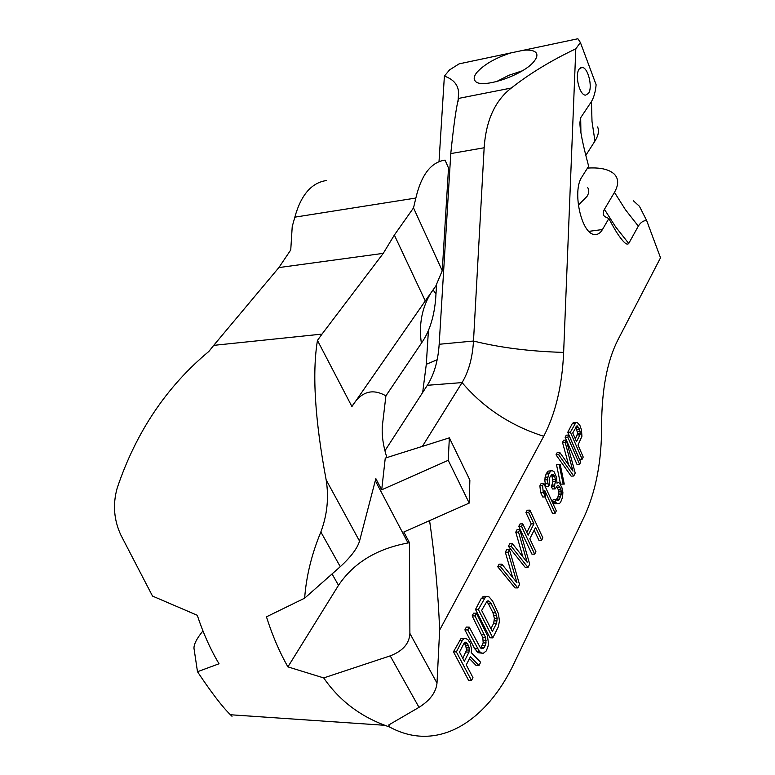 <?xml version="1.0" encoding="UTF-8"?>
<svg xmlns="http://www.w3.org/2000/svg" width="775" height="775" viewBox="0 0 775 775"><rect width="100%" height="100%" fill="white"/><g stroke="black" fill="none" stroke-linecap="round" stroke-linejoin="round"><path stroke-width="1.16" d="M413.511 207.903L442.244 270.717L448.522 168.02L445.053 160.115C431.103 162.091 421.368 174.733 415.855 198.042L413.511 207.903L394.349 235.067L425.262 300.923L435.773 286.101L442.244 270.717M436.558 284.977L435.715 298.142C434.329 315.386 430.154 329.501 423.189 340.496L421.377 343.238C418.665 324.357 421.978 307.365 431.336 292.252M326.507 180.517C311.54 182.687 300.991 194.903 294.839 217.165L292.223 226.571L290.751 249.928L278.874 267.578L213.716 345.359L322.022 334.093L383.257 253.357L394.349 235.067M633.282 200.706L639.414 206.247L646.67 220.575L660.523 257.784L617.801 340.089C607.125 361.276 601.739 389.728 601.613 425.446C601.729 460.786 595.985 491.098 584.379 516.392L514.455 662.528C487.049 721.137 437.991 753.126 389.951 727.192L384.855 725.303L230.417 714.753L232.006 716.294M304.643 598.174L340.273 566.69L320.85 531.989C311.676 554.173 306.27 576.232 304.643 598.174L266.455 616.832C272.325 635.355 279.475 652.037 287.912 666.878L323.698 677.922C338.849 699.893 359.242 715.683 384.855 725.303M320.85 531.989C327.224 514.949 328.997 497.589 326.159 479.909C314.931 419.75 312.034 373.25 317.459 340.419L322.022 334.093M230.417 714.753C222.309 706.829 211.333 692.482 197.489 671.722L219.034 663.778C210.451 649.392 203.205 633.223 197.276 615.273L152.52 596.082L120.91 535.157C113.857 519.957 112.627 504.254 117.199 488.047C136.013 432.179 166.567 386.628 208.882 351.424L213.716 345.359M646.67 220.575C643.482 220.468 640.702 222.328 638.319 226.135L628.738 243.466C627.246 245.132 624.66 243.466 620.978 238.477C618.024 234.903 613.984 228.257 608.859 218.55L602.456 229.536C600.247 233.246 597.573 234.883 594.415 234.476C581.405 234.04 571.902 190.815 581.928 176.913L588.651 166.228C582.664 143.976 579.758 129.347 579.942 122.353L580.678 117.722L580.901 132.099M608.859 218.55L604.703 216.583C602.814 214.714 602.717 212.302 604.423 209.328L614.459 192.365C618.808 184.712 618.721 178.599 614.188 174.036C608.937 169.26 600.034 167.284 587.479 168.097M523.357 50.278L510.793 52.932C495.341 57.989 484.007 64.509 476.819 72.492C473.99 76.066 473.448 78.895 475.172 80.968C480.81 89.774 525.14 74.71 534.663 60.557C537.094 57.253 537.55 54.647 536.038 52.719C534.033 50.472 529.809 49.658 523.357 50.278L577.888 38.75L580.388 42.47L596.13 84.775C595.462 91.779 593.902 97.369 591.461 101.554L580.678 117.722M287.912 666.878L338.501 585.328C353.671 562.834 376.853 548.719 408.028 542.975L409.452 542.713L409.888 633.417L437.003 683.133C436.005 692.356 429.999 700.426 419.004 707.342L388.682 725.003L389.951 727.192M437.003 683.133L439.648 630.085L543.73 436.257C555.597 413.404 562.224 385.456 563.638 352.412L575.806 48.825C551.015 60.615 529.528 73.683 511.335 88.021C495.07 100.566 486.002 120.474 484.152 147.763L473.496 341.029C472.498 357.769 468.681 371.622 462.065 382.598L422.385 446.371M580.388 42.47L575.806 48.825M588.419 93.465C593.049 87.507 588.012 67.028 581.967 67.415L579.225 69.014C574.498 74.826 579.555 95.519 585.561 95.141L588.419 93.465M469.466 658.605L476.102 665.444L478.969 665.56L480.636 662.228L471.239 652.647L471.578 649.528L470.328 643.376L467.858 639.578L465.853 638.552L463.905 638.61L462.346 640.373L456.359 651.911L471.5 680.508L472.953 677.592L466.259 664.911L470.415 656.735L478.969 665.56M465.853 638.552L461.018 638.523L453.462 651.804L468.613 680.373L471.5 680.508M476.451 613.19L475.017 615.96L485.654 637.641L486.022 642.969L484.452 647.309L481.866 648.791L480.461 647.929L469.214 627.13L467.751 629.949L479.347 651.358L481.072 652.821L483.261 653.335L486.303 650.893L488.105 646.088L488.424 643.037L487.368 635.461L476.451 613.19L473.593 613.141L472.159 615.902L482.815 637.563L483.174 642.882L480.733 648.094M469.214 627.13L466.347 627.062L464.884 629.872L474.688 648.723L478.214 652.715L483.261 653.335M487.039 596.372L484.21 596.333L481.188 598.562L475.511 609.47L489.984 637.796L492.813 637.883L498.306 626.898L499.449 621.037L498.412 613.558L492.619 601.1L489.19 597.002L487.039 596.372L485.499 596.953L478.359 609.518L492.813 637.883M509.417 549.64L508.1 552.188L516.935 582.645L501.88 564.161L500.543 566.757L517.797 587.915L519.521 584.466L509.417 549.64L506.647 549.659L505.329 552.207L512.633 577.375M501.88 564.161L499.09 564.171L497.744 566.757L515.026 587.896L517.797 587.915M519.812 529.616L518.523 532.096L527.174 562.272L512.478 543.75L511.171 546.268L528.017 567.474L529.693 564.123L519.812 529.616L517.061 529.664L515.772 532.134L522.873 556.847M512.478 543.75L509.717 543.769L508.4 546.288L525.276 567.474L528.017 567.474M534.178 530.158L538.925 540.282L541.628 540.252L542.839 537.831L529.916 510.134L528.666 512.546L533.946 523.822L528.133 535.196L522.786 523.881L521.517 526.332L534.682 554.144L535.913 551.674L529.809 538.751L535.602 527.368L541.628 540.252M529.916 510.134L527.194 510.202L525.944 512.604L531.224 523.871L526.826 532.444M522.786 523.881L520.044 523.929L518.766 526.38L531.95 554.164L534.682 554.144M543.779 483.416L541.095 483.513L539.884 485.828L540.572 492.28L542.732 496.988L545.426 496.911L544.738 490.459L555.132 513.244L556.305 510.899L543.779 483.416L542.577 485.731L543.265 492.202L545.426 496.911M544.97 496.93L552.468 513.302L555.132 513.244M552.091 470.687L548.119 471.123L546.075 473.951L544.699 479.909L545.842 486.526L548.516 486.438L549.504 484.52L549.165 479.667L549.882 477.168L551.907 474.339L553.03 474.377L554.735 476.548L555.394 479.647L555.539 481.575L554.115 486.555L555.171 488.88L557.37 485.654L558.475 485.673L559.908 487.243L561.274 491.098L561.294 494.353L559.443 499.129L557.564 500.669L555.937 499.497L554.958 501.435L557.118 503.75L559.521 503.363L560.558 502.403L562.592 497.24L562.892 492.261L561.904 487.659L559.627 483.406L558.465 482.418L556.973 483.145L556.557 477.381L553.931 471.52L552.091 470.687L550.783 471.016L548.748 473.845L547.373 479.812L548.516 486.438M551.151 475.143L552.071 476.644L552.875 481.662L551.451 486.642L552.507 488.967L555.171 488.88M556.586 486.593L558.3 489.645L558.765 493.094L557.942 496.911L556.227 499.817M555.937 499.497L553.263 499.575L552.294 501.502L554.454 503.818L558.223 503.75M559.163 464.651L556.518 464.767L560.528 484.152L564.258 484.084L560.257 464.709L559.163 464.651L563.173 484.055L564.258 484.084M559.821 452.503L557.177 452.629L556.024 454.838L571.127 476.121L573.742 476.024L575.224 473.07L566.263 440.084L565.13 442.254L572.967 471.113L559.821 452.503L558.668 454.722L573.742 476.024M566.263 440.084L563.638 440.219L562.505 442.389L568.656 465.019M568.879 435.037L566.263 435.172L565.14 437.332L577.007 464.399L579.613 464.293L580.698 462.113L568.879 435.037L567.765 437.187L579.613 464.293M575.961 422.443L573.364 422.598L572.192 423.78L567.755 432.305L579.545 459.333L582.151 459.217L583.226 457.056L578.014 445.053L581.928 436.286L581.463 429.796L579.903 425.417L577.443 422.772L575.961 422.443L570.371 432.159L582.151 459.217M464.157 643.056L465.678 645.517L466.531 649.993L462.84 658.43M486.593 601.545L488.415 603.754L492.958 612.763L494.373 618.305L493.685 623.255L490.933 628.709M575.796 427.025L577.666 433.332L575.35 438.921M323.698 677.922L390.193 655.873C402.845 651.029 409.403 643.541 409.888 633.417M326.159 479.909L359.542 541.105L375.836 478.611L381.707 489.819L385.262 458.093L449.355 437.846L448.231 460.302L381.707 489.819M359.542 541.105C357.275 548.467 350.852 556.993 340.273 566.69M386.88 457.579C383.228 446.09 381.707 435.618 382.317 426.182L385.911 395.851C372.223 388.091 360.898 391.656 351.927 406.555L317.459 340.419M409.452 542.713L403.833 532.008L469.224 503.072L448.231 460.302M439.648 630.085C438.185 593.195 434.823 556.702 429.582 520.616M449.355 437.846L469.863 480.074L469.224 503.072M385.911 395.851L421.377 343.238M202.943 630.908C196.753 638.523 193.769 644.345 193.992 648.384L197.489 671.722M510.793 52.932L459.11 63.86L449.548 69.905L444.385 76.105C453.482 79.302 458.219 84.843 458.597 92.729L458.49 98.425L511.335 88.021M422.666 392.508L426.298 364.298L428.42 330.537M439.018 161.617L444.385 76.105M587.721 187.695C589.339 190.011 589.107 192.917 587.004 196.424L578.305 205.172M597.602 126.955C599.298 130.83 598.416 135.528 594.948 141.06L585.745 155.465M522.302 70.816L508.884 75.272L496.281 81.714M351.84 406.672L425.262 300.923M384.962 450.721L427.335 385.291C434.145 374.451 438.088 360.782 439.173 344.274L450.779 153.586C453.54 126.451 456.107 108.064 458.49 98.425M453.462 651.804L456.359 651.911M459.459 640.286L462.346 640.373M461.018 638.523L463.905 638.61M469.001 652.133L464.332 661.259L459.488 652.085L464.206 642.969L465.262 642.155L467.596 643.783L469.262 647.919L469.001 652.133L466.124 652.027M481.643 610.429L487.107 601.051L488.415 600.916L489.79 601.826L491.234 603.793L495.767 612.822L497.192 618.363L496.504 623.323L492.377 631.538L481.643 610.429M579.971 434.833L576.513 441.595L572.744 432.925L577.026 425.698L579.564 429.253L580.262 433.196L579.971 434.833L577.375 434.969M466.531 649.993L469.408 650.089M466.385 647.822L469.262 647.919M465.678 645.517L468.555 645.614M464.719 643.696L467.596 643.783M464.961 642.378L466.395 642.427M478.214 652.715L481.072 652.821M476.489 651.262L479.347 651.358M474.688 648.723L477.545 648.82M464.884 629.872L467.751 629.949M481.43 648.52L483.203 648.578M481.604 647.212L484.452 647.309M482.544 645.342L485.392 645.43M483.174 642.882L486.022 642.969M483.261 640.286L486.109 640.373M482.815 637.563L485.654 637.641M481.808 634.696L484.656 634.773M472.159 615.902L475.017 615.96M481.188 598.562L484.017 598.6M475.511 609.47L478.359 609.518M482.67 596.915L485.499 596.953M493.685 623.255L496.504 623.323M494.295 620.852L497.114 620.911M494.373 618.305L497.192 618.363M493.927 615.612L496.746 615.66M492.958 612.763L495.767 612.822M488.415 603.754L491.234 603.793M486.962 601.788L489.79 601.826M497.744 566.757L500.543 566.757M505.329 552.207L508.1 552.188M508.4 546.288L511.171 546.268M515.772 532.134L518.523 532.096M518.766 526.38L521.517 526.332M531.224 523.871L533.946 523.822M525.944 512.604L528.666 512.546M540.572 492.28L543.265 492.202M539.884 485.828L542.577 485.731M554.454 503.818L557.118 503.75M553.282 502.859L555.946 502.781M552.294 501.502L554.958 501.435M557.186 500.505L558.213 500.476M556.779 499.207L559.443 499.129M557.942 496.911L560.596 496.833M558.639 494.431L561.294 494.353M558.765 493.094L561.41 493.007M558.62 491.176L561.274 491.098M558.3 489.645L560.945 489.558M557.254 487.33L559.908 487.243M557.322 485.712L558.475 485.673M551.451 486.642L554.115 486.555M552.236 485.111L554.9 485.024M552.875 481.662L555.539 481.575M552.74 479.744L555.394 479.647M552.071 476.644L554.735 476.548M551.548 475.482L554.202 475.385M551.829 474.426L553.03 474.377M544.97 483.794L547.644 483.707M544.699 479.909L547.373 479.812M544.951 477.197L547.625 477.1M546.075 473.951L548.748 473.845M546.472 473.186L549.136 473.089M548.119 471.123L550.783 471.016M556.973 482.467L558.465 482.418M560.528 484.152L563.173 484.055M556.024 454.838L558.668 454.722M562.505 442.389L565.13 442.254M565.14 437.332L567.765 437.187M567.755 432.305L570.371 432.159M572.192 423.78L574.798 423.634M577.666 433.332L580.262 433.196M577.54 431.472L580.126 431.336M576.968 429.398L579.564 429.253M576.222 427.674L578.818 427.529M576.193 426.24L577.888 426.143M436.015 293.793L433.012 289.918M294.839 217.165L415.855 198.042M278.874 267.578L383.257 253.357M614.459 192.365L625.464 209.754L638.319 226.135M419.004 707.342L390.193 655.873M338.501 585.328L332.068 573.946M408.028 542.975L375.303 480.655M602.456 229.536L588.903 231.357M591.461 101.554L592.003 121.375L594.948 141.06M563.638 352.412C529.809 351.424 499.759 347.636 473.496 341.029L439.173 344.274M543.73 436.257C510.919 425.872 483.697 407.989 462.065 382.598L427.335 385.291M426.298 364.298L437.168 359.755M450.779 153.586L484.152 147.763M604.423 209.328L615.641 226.901L628.738 243.466M430.609 293.405L431.53 291.972M580.746 67.657L581.967 67.415M536.91 54.957L536.038 52.719M351.927 406.555L428.449 296.341M458.587 92.729L458.064 101.418"/></g></svg>
